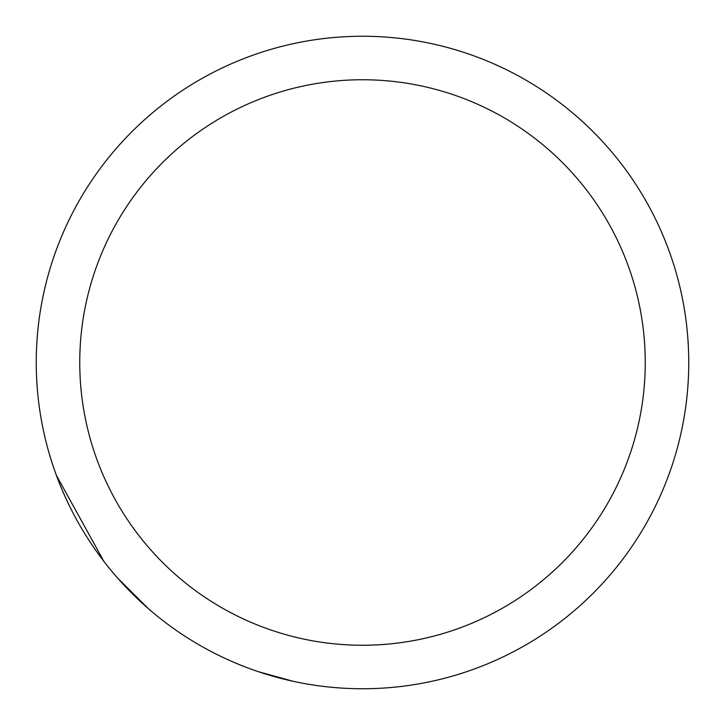 <?xml version="1.0" encoding="UTF-8"?>
<svg xmlns="http://www.w3.org/2000/svg" width="725" height="725" viewBox="0 0 725 725"><rect width="100%" height="100%" fill="white"/><g stroke="black" fill="none" stroke-linecap="round" stroke-linejoin="round"><path stroke-width="1.09" d="M362.5 36.25A326.25 326.25 0 0 1 688.75 362.5A326.25 326.25 0 0 1 362.5 688.75A326.25 326.25 0 0 1 36.25 362.5A326.25 326.25 0 0 1 362.5 36.25M362.5 79.75A282.75 282.75 0 0 1 645.25 362.5A282.75 282.75 0 0 1 362.5 645.25A282.75 282.75 0 0 1 79.75 362.5A282.75 282.75 0 0 1 362.5 79.75M292.945 681.246L258.345 671.676M148.471 608.728L117.794 578.269M103.911 561.413L56.369 475.283"/></g></svg>
